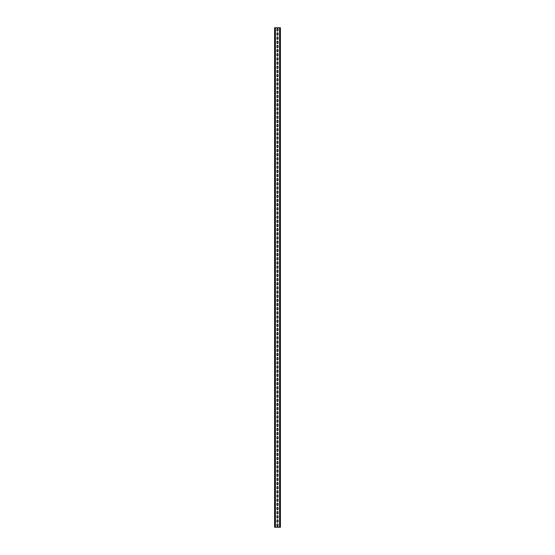 <?xml version="1.0" encoding="UTF-8"?>
<svg xmlns="http://www.w3.org/2000/svg" width="555" height="555" viewBox="0 0 555 555"><rect width="100%" height="100%" fill="white"/><g stroke="black" fill="none" stroke-linecap="round" stroke-linejoin="round"><path stroke-width="0.83" d="M280.414 27.75L280.414 527.25L274.586 527.25L274.586 27.75L280.414 27.75M276.959 30.539L276.959 29.124A0.541 0.541 0 0 1 277.5 28.582A0.541 0.541 0 0 1 278.041 29.124L278.041 30.539A0.541 0.541 0 0 1 277.5 31.08A0.541 0.541 0 0 1 276.959 30.539M276.959 34.701L276.959 33.286A0.541 0.541 0 0 1 277.5 32.745A0.541 0.541 0 0 1 278.041 33.286L278.041 34.701A0.541 0.541 0 0 1 277.5 35.242A0.541 0.541 0 0 1 276.959 34.701M276.959 38.864L276.959 37.449A0.541 0.541 0 0 1 277.5 36.907A0.541 0.541 0 0 1 278.041 37.449L278.041 38.864A0.541 0.541 0 0 1 277.5 39.405A0.541 0.541 0 0 1 276.959 38.864M276.959 43.026L276.959 41.611A0.541 0.541 0 0 1 277.5 41.07A0.541 0.541 0 0 1 278.041 41.611L278.041 43.026A0.541 0.541 0 0 1 277.5 43.567A0.541 0.541 0 0 1 276.959 43.026M276.959 47.189L276.959 45.774A0.541 0.541 0 0 1 277.5 45.233A0.541 0.541 0 0 1 278.041 45.774L278.041 47.189A0.541 0.541 0 0 1 277.5 47.73A0.541 0.541 0 0 1 276.959 47.189M276.959 51.351L276.959 49.936A0.541 0.541 0 0 1 277.5 49.395A0.541 0.541 0 0 1 278.041 49.936L278.041 51.351A0.541 0.541 0 0 1 277.5 51.892A0.541 0.541 0 0 1 276.959 51.351M276.959 55.514L276.959 54.099A0.541 0.541 0 0 1 277.5 53.557A0.541 0.541 0 0 1 278.041 54.099L278.041 55.514A0.541 0.541 0 0 1 277.5 56.055A0.541 0.541 0 0 1 276.959 55.514M276.959 59.676L276.959 58.261A0.541 0.541 0 0 1 277.5 57.72A0.541 0.541 0 0 1 278.041 58.261L278.041 59.676A0.541 0.541 0 0 1 277.5 60.217A0.541 0.541 0 0 1 276.959 59.676M276.959 63.839L276.959 62.424A0.541 0.541 0 0 1 277.5 61.883A0.541 0.541 0 0 1 278.041 62.424L278.041 63.839A0.541 0.541 0 0 1 277.5 64.38A0.541 0.541 0 0 1 276.959 63.839M276.959 68.001L276.959 66.586A0.541 0.541 0 0 1 277.5 66.045A0.541 0.541 0 0 1 278.041 66.586L278.041 68.001A0.541 0.541 0 0 1 277.5 68.542A0.541 0.541 0 0 1 276.959 68.001M276.959 72.164L276.959 70.749A0.541 0.541 0 0 1 277.5 70.207A0.541 0.541 0 0 1 278.041 70.749L278.041 72.164A0.541 0.541 0 0 1 277.5 72.705A0.541 0.541 0 0 1 276.959 72.164M276.959 76.326L276.959 74.911A0.541 0.541 0 0 1 277.5 74.37A0.541 0.541 0 0 1 278.041 74.911L278.041 76.326A0.541 0.541 0 0 1 277.5 76.867A0.541 0.541 0 0 1 276.959 76.326M276.959 80.489L276.959 79.074A0.541 0.541 0 0 1 277.5 78.532A0.541 0.541 0 0 1 278.041 79.074L278.041 80.489A0.541 0.541 0 0 1 277.5 81.03A0.541 0.541 0 0 1 276.959 80.489M276.959 84.651L276.959 83.236A0.541 0.541 0 0 1 277.5 82.695A0.541 0.541 0 0 1 278.041 83.236L278.041 84.651A0.541 0.541 0 0 1 277.5 85.192A0.541 0.541 0 0 1 276.959 84.651M276.959 88.814L276.959 87.399A0.541 0.541 0 0 1 277.5 86.858A0.541 0.541 0 0 1 278.041 87.399L278.041 88.814A0.541 0.541 0 0 1 277.5 89.355A0.541 0.541 0 0 1 276.959 88.814M276.959 92.976L276.959 91.561A0.541 0.541 0 0 1 277.5 91.02A0.541 0.541 0 0 1 278.041 91.561L278.041 92.976A0.541 0.541 0 0 1 277.5 93.517A0.541 0.541 0 0 1 276.959 92.976M276.959 97.139L276.959 95.724A0.541 0.541 0 0 1 277.5 95.182A0.541 0.541 0 0 1 278.041 95.724L278.041 97.139A0.541 0.541 0 0 1 277.5 97.68A0.541 0.541 0 0 1 276.959 97.139M276.959 101.301L276.959 99.886A0.541 0.541 0 0 1 277.5 99.345A0.541 0.541 0 0 1 278.041 99.886L278.041 101.301A0.541 0.541 0 0 1 277.5 101.843A0.541 0.541 0 0 1 276.959 101.301M276.959 105.464L276.959 104.049A0.541 0.541 0 0 1 277.5 103.507A0.541 0.541 0 0 1 278.041 104.049L278.041 105.464A0.541 0.541 0 0 1 277.5 106.005A0.541 0.541 0 0 1 276.959 105.464M276.959 109.626L276.959 108.211A0.541 0.541 0 0 1 277.5 107.67A0.541 0.541 0 0 1 278.041 108.211L278.041 109.626A0.541 0.541 0 0 1 277.5 110.168A0.541 0.541 0 0 1 276.959 109.626M276.959 113.789L276.959 112.374A0.541 0.541 0 0 1 277.5 111.832A0.541 0.541 0 0 1 278.041 112.374L278.041 113.789A0.541 0.541 0 0 1 277.5 114.33A0.541 0.541 0 0 1 276.959 113.789M276.959 117.951L276.959 116.536A0.541 0.541 0 0 1 277.5 115.995A0.541 0.541 0 0 1 278.041 116.536L278.041 117.951A0.541 0.541 0 0 1 277.5 118.493A0.541 0.541 0 0 1 276.959 117.951M276.959 122.114L276.959 120.699A0.541 0.541 0 0 1 277.5 120.157A0.541 0.541 0 0 1 278.041 120.699L278.041 122.114A0.541 0.541 0 0 1 277.5 122.655A0.541 0.541 0 0 1 276.959 122.114M276.959 126.276L276.959 124.861A0.541 0.541 0 0 1 277.5 124.32A0.541 0.541 0 0 1 278.041 124.861L278.041 126.276A0.541 0.541 0 0 1 277.5 126.818A0.541 0.541 0 0 1 276.959 126.276M276.959 130.439L276.959 129.024A0.541 0.541 0 0 1 277.5 128.482A0.541 0.541 0 0 1 278.041 129.024L278.041 130.439A0.541 0.541 0 0 1 277.5 130.98A0.541 0.541 0 0 1 276.959 130.439M276.959 134.601L276.959 133.186A0.541 0.541 0 0 1 277.5 132.645A0.541 0.541 0 0 1 278.041 133.186L278.041 134.601A0.541 0.541 0 0 1 277.5 135.143A0.541 0.541 0 0 1 276.959 134.601M276.959 138.764L276.959 137.349A0.541 0.541 0 0 1 277.5 136.807A0.541 0.541 0 0 1 278.041 137.349L278.041 138.764A0.541 0.541 0 0 1 277.5 139.305A0.541 0.541 0 0 1 276.959 138.764M276.959 142.926L276.959 141.511A0.541 0.541 0 0 1 277.5 140.97A0.541 0.541 0 0 1 278.041 141.511L278.041 142.926A0.541 0.541 0 0 1 277.5 143.468A0.541 0.541 0 0 1 276.959 142.926M276.959 147.089L276.959 145.674A0.541 0.541 0 0 1 277.5 145.132A0.541 0.541 0 0 1 278.041 145.674L278.041 147.089A0.541 0.541 0 0 1 277.5 147.63A0.541 0.541 0 0 1 276.959 147.089M276.959 151.251L276.959 149.836A0.541 0.541 0 0 1 277.5 149.295A0.541 0.541 0 0 1 278.041 149.836L278.041 151.251A0.541 0.541 0 0 1 277.5 151.792A0.541 0.541 0 0 1 276.959 151.251M276.959 155.414L276.959 153.999A0.541 0.541 0 0 1 277.5 153.457A0.541 0.541 0 0 1 278.041 153.999L278.041 155.414A0.541 0.541 0 0 1 277.5 155.955A0.541 0.541 0 0 1 276.959 155.414M276.959 159.576L276.959 158.161A0.541 0.541 0 0 1 277.5 157.62A0.541 0.541 0 0 1 278.041 158.161L278.041 159.576A0.541 0.541 0 0 1 277.5 160.118A0.541 0.541 0 0 1 276.959 159.576M276.959 163.739L276.959 162.324A0.541 0.541 0 0 1 277.5 161.782A0.541 0.541 0 0 1 278.041 162.324L278.041 163.739A0.541 0.541 0 0 1 277.5 164.28A0.541 0.541 0 0 1 276.959 163.739M276.959 167.901L276.959 166.486A0.541 0.541 0 0 1 277.5 165.945A0.541 0.541 0 0 1 278.041 166.486L278.041 167.901A0.541 0.541 0 0 1 277.5 168.442A0.541 0.541 0 0 1 276.959 167.901M276.959 172.064L276.959 170.649A0.541 0.541 0 0 1 277.5 170.107A0.541 0.541 0 0 1 278.041 170.649L278.041 172.064A0.541 0.541 0 0 1 277.5 172.605A0.541 0.541 0 0 1 276.959 172.064M276.959 176.226L276.959 174.811A0.541 0.541 0 0 1 277.5 174.27A0.541 0.541 0 0 1 278.041 174.811L278.041 176.226A0.541 0.541 0 0 1 277.5 176.768A0.541 0.541 0 0 1 276.959 176.226M276.959 180.389L276.959 178.974A0.541 0.541 0 0 1 277.5 178.432A0.541 0.541 0 0 1 278.041 178.974L278.041 180.389A0.541 0.541 0 0 1 277.5 180.93A0.541 0.541 0 0 1 276.959 180.389M276.959 184.551L276.959 183.136A0.541 0.541 0 0 1 277.5 182.595A0.541 0.541 0 0 1 278.041 183.136L278.041 184.551A0.541 0.541 0 0 1 277.5 185.093A0.541 0.541 0 0 1 276.959 184.551M276.959 188.714L276.959 187.299A0.541 0.541 0 0 1 277.5 186.757A0.541 0.541 0 0 1 278.041 187.299L278.041 188.714A0.541 0.541 0 0 1 277.5 189.255A0.541 0.541 0 0 1 276.959 188.714M276.959 192.876L276.959 191.461A0.541 0.541 0 0 1 277.5 190.92A0.541 0.541 0 0 1 278.041 191.461L278.041 192.876A0.541 0.541 0 0 1 277.5 193.417A0.541 0.541 0 0 1 276.959 192.876M276.959 197.039L276.959 195.624A0.541 0.541 0 0 1 277.5 195.082A0.541 0.541 0 0 1 278.041 195.624L278.041 197.039A0.541 0.541 0 0 1 277.5 197.58A0.541 0.541 0 0 1 276.959 197.039M276.959 201.201L276.959 199.786A0.541 0.541 0 0 1 277.5 199.245A0.541 0.541 0 0 1 278.041 199.786L278.041 201.201A0.541 0.541 0 0 1 277.5 201.743A0.541 0.541 0 0 1 276.959 201.201M276.959 205.364L276.959 203.949A0.541 0.541 0 0 1 277.5 203.407A0.541 0.541 0 0 1 278.041 203.949L278.041 205.364A0.541 0.541 0 0 1 277.5 205.905A0.541 0.541 0 0 1 276.959 205.364M276.959 209.526L276.959 208.111A0.541 0.541 0 0 1 277.5 207.57A0.541 0.541 0 0 1 278.041 208.111L278.041 209.526A0.541 0.541 0 0 1 277.5 210.067A0.541 0.541 0 0 1 276.959 209.526M276.959 213.689L276.959 212.274A0.541 0.541 0 0 1 277.5 211.732A0.541 0.541 0 0 1 278.041 212.274L278.041 213.689A0.541 0.541 0 0 1 277.5 214.23A0.541 0.541 0 0 1 276.959 213.689M276.959 217.851L276.959 216.436A0.541 0.541 0 0 1 277.5 215.895A0.541 0.541 0 0 1 278.041 216.436L278.041 217.851A0.541 0.541 0 0 1 277.5 218.393A0.541 0.541 0 0 1 276.959 217.851M276.959 222.014L276.959 220.599A0.541 0.541 0 0 1 277.5 220.057A0.541 0.541 0 0 1 278.041 220.599L278.041 222.014A0.541 0.541 0 0 1 277.5 222.555A0.541 0.541 0 0 1 276.959 222.014M276.959 226.176L276.959 224.761A0.541 0.541 0 0 1 277.5 224.22A0.541 0.541 0 0 1 278.041 224.761L278.041 226.176A0.541 0.541 0 0 1 277.5 226.718A0.541 0.541 0 0 1 276.959 226.176M276.959 230.339L276.959 228.924A0.541 0.541 0 0 1 277.5 228.382A0.541 0.541 0 0 1 278.041 228.924L278.041 230.339A0.541 0.541 0 0 1 277.5 230.88A0.541 0.541 0 0 1 276.959 230.339M276.959 234.501L276.959 233.086A0.541 0.541 0 0 1 277.5 232.545A0.541 0.541 0 0 1 278.041 233.086L278.041 234.501A0.541 0.541 0 0 1 277.5 235.042A0.541 0.541 0 0 1 276.959 234.501M276.959 238.664L276.959 237.249A0.541 0.541 0 0 1 277.5 236.707A0.541 0.541 0 0 1 278.041 237.249L278.041 238.664A0.541 0.541 0 0 1 277.5 239.205A0.541 0.541 0 0 1 276.959 238.664M276.959 242.826L276.959 241.411A0.541 0.541 0 0 1 277.5 240.87A0.541 0.541 0 0 1 278.041 241.411L278.041 242.826A0.541 0.541 0 0 1 277.5 243.368A0.541 0.541 0 0 1 276.959 242.826M276.959 246.989L276.959 245.574A0.541 0.541 0 0 1 277.5 245.032A0.541 0.541 0 0 1 278.041 245.574L278.041 246.989A0.541 0.541 0 0 1 277.5 247.53A0.541 0.541 0 0 1 276.959 246.989M276.959 251.151L276.959 249.736A0.541 0.541 0 0 1 277.5 249.195A0.541 0.541 0 0 1 278.041 249.736L278.041 251.151A0.541 0.541 0 0 1 277.5 251.692A0.541 0.541 0 0 1 276.959 251.151M276.959 255.314L276.959 253.899A0.541 0.541 0 0 1 277.5 253.357A0.541 0.541 0 0 1 278.041 253.899L278.041 255.314A0.541 0.541 0 0 1 277.5 255.855A0.541 0.541 0 0 1 276.959 255.314M276.959 259.476L276.959 258.061A0.541 0.541 0 0 1 277.5 257.52A0.541 0.541 0 0 1 278.041 258.061L278.041 259.476A0.541 0.541 0 0 1 277.5 260.017A0.541 0.541 0 0 1 276.959 259.476M276.959 263.639L276.959 262.224A0.541 0.541 0 0 1 277.5 261.683A0.541 0.541 0 0 1 278.041 262.224L278.041 263.639A0.541 0.541 0 0 1 277.5 264.18A0.541 0.541 0 0 1 276.959 263.639M276.959 267.801L276.959 266.386A0.541 0.541 0 0 1 277.5 265.845A0.541 0.541 0 0 1 278.041 266.386L278.041 267.801A0.541 0.541 0 0 1 277.5 268.342A0.541 0.541 0 0 1 276.959 267.801M276.959 271.964L276.959 270.549A0.541 0.541 0 0 1 277.5 270.007A0.541 0.541 0 0 1 278.041 270.549L278.041 271.964A0.541 0.541 0 0 1 277.5 272.505A0.541 0.541 0 0 1 276.959 271.964M276.959 276.126L276.959 274.711A0.541 0.541 0 0 1 277.5 274.17A0.541 0.541 0 0 1 278.041 274.711L278.041 276.126A0.541 0.541 0 0 1 277.5 276.668A0.541 0.541 0 0 1 276.959 276.126M276.959 280.289L276.959 278.874A0.541 0.541 0 0 1 277.5 278.332A0.541 0.541 0 0 1 278.041 278.874L278.041 280.289A0.541 0.541 0 0 1 277.5 280.83A0.541 0.541 0 0 1 276.959 280.289M276.959 284.451L276.959 283.036A0.541 0.541 0 0 1 277.5 282.495A0.541 0.541 0 0 1 278.041 283.036L278.041 284.451A0.541 0.541 0 0 1 277.5 284.993A0.541 0.541 0 0 1 276.959 284.451M276.959 288.614L276.959 287.199A0.541 0.541 0 0 1 277.5 286.657A0.541 0.541 0 0 1 278.041 287.199L278.041 288.614A0.541 0.541 0 0 1 277.5 289.155A0.541 0.541 0 0 1 276.959 288.614M276.959 292.776L276.959 291.361A0.541 0.541 0 0 1 277.5 290.82A0.541 0.541 0 0 1 278.041 291.361L278.041 292.776A0.541 0.541 0 0 1 277.5 293.317A0.541 0.541 0 0 1 276.959 292.776M276.959 296.939L276.959 295.524A0.541 0.541 0 0 1 277.5 294.982A0.541 0.541 0 0 1 278.041 295.524L278.041 296.939A0.541 0.541 0 0 1 277.5 297.48A0.541 0.541 0 0 1 276.959 296.939M276.959 301.101L276.959 299.686A0.541 0.541 0 0 1 277.5 299.145A0.541 0.541 0 0 1 278.041 299.686L278.041 301.101A0.541 0.541 0 0 1 277.5 301.642A0.541 0.541 0 0 1 276.959 301.101M276.959 305.264L276.959 303.849A0.541 0.541 0 0 1 277.5 303.308A0.541 0.541 0 0 1 278.041 303.849L278.041 305.264A0.541 0.541 0 0 1 277.5 305.805A0.541 0.541 0 0 1 276.959 305.264M276.959 309.426L276.959 308.011A0.541 0.541 0 0 1 277.5 307.47A0.541 0.541 0 0 1 278.041 308.011L278.041 309.426A0.541 0.541 0 0 1 277.5 309.967A0.541 0.541 0 0 1 276.959 309.426M276.959 313.589L276.959 312.174A0.541 0.541 0 0 1 277.5 311.632A0.541 0.541 0 0 1 278.041 312.174L278.041 313.589A0.541 0.541 0 0 1 277.5 314.13A0.541 0.541 0 0 1 276.959 313.589M276.959 317.751L276.959 316.336A0.541 0.541 0 0 1 277.5 315.795A0.541 0.541 0 0 1 278.041 316.336L278.041 317.751A0.541 0.541 0 0 1 277.5 318.293A0.541 0.541 0 0 1 276.959 317.751M276.959 321.914L276.959 320.499A0.541 0.541 0 0 1 277.5 319.957A0.541 0.541 0 0 1 278.041 320.499L278.041 321.914A0.541 0.541 0 0 1 277.5 322.455A0.541 0.541 0 0 1 276.959 321.914M276.959 326.076L276.959 324.661A0.541 0.541 0 0 1 277.5 324.12A0.541 0.541 0 0 1 278.041 324.661L278.041 326.076A0.541 0.541 0 0 1 277.5 326.618A0.541 0.541 0 0 1 276.959 326.076M276.959 330.239L276.959 328.824A0.541 0.541 0 0 1 277.5 328.282A0.541 0.541 0 0 1 278.041 328.824L278.041 330.239A0.541 0.541 0 0 1 277.5 330.78A0.541 0.541 0 0 1 276.959 330.239M276.959 334.401L276.959 332.986A0.541 0.541 0 0 1 277.5 332.445A0.541 0.541 0 0 1 278.041 332.986L278.041 334.401A0.541 0.541 0 0 1 277.5 334.942A0.541 0.541 0 0 1 276.959 334.401M276.959 338.564L276.959 337.149A0.541 0.541 0 0 1 277.5 336.607A0.541 0.541 0 0 1 278.041 337.149L278.041 338.564A0.541 0.541 0 0 1 277.5 339.105A0.541 0.541 0 0 1 276.959 338.564M276.959 342.726L276.959 341.311A0.541 0.541 0 0 1 277.5 340.77A0.541 0.541 0 0 1 278.041 341.311L278.041 342.726A0.541 0.541 0 0 1 277.5 343.267A0.541 0.541 0 0 1 276.959 342.726M276.959 346.889L276.959 345.474A0.541 0.541 0 0 1 277.5 344.933A0.541 0.541 0 0 1 278.041 345.474L278.041 346.889A0.541 0.541 0 0 1 277.5 347.43A0.541 0.541 0 0 1 276.959 346.889M276.959 351.051L276.959 349.636A0.541 0.541 0 0 1 277.5 349.095A0.541 0.541 0 0 1 278.041 349.636L278.041 351.051A0.541 0.541 0 0 1 277.5 351.592A0.541 0.541 0 0 1 276.959 351.051M276.959 355.214L276.959 353.799A0.541 0.541 0 0 1 277.5 353.257A0.541 0.541 0 0 1 278.041 353.799L278.041 355.214A0.541 0.541 0 0 1 277.5 355.755A0.541 0.541 0 0 1 276.959 355.214M276.959 359.376L276.959 357.961A0.541 0.541 0 0 1 277.5 357.42A0.541 0.541 0 0 1 278.041 357.961L278.041 359.376A0.541 0.541 0 0 1 277.5 359.917A0.541 0.541 0 0 1 276.959 359.376M276.959 363.539L276.959 362.124A0.541 0.541 0 0 1 277.5 361.583A0.541 0.541 0 0 1 278.041 362.124L278.041 363.539A0.541 0.541 0 0 1 277.5 364.08A0.541 0.541 0 0 1 276.959 363.539M276.959 367.701L276.959 366.286A0.541 0.541 0 0 1 277.5 365.745A0.541 0.541 0 0 1 278.041 366.286L278.041 367.701A0.541 0.541 0 0 1 277.5 368.242A0.541 0.541 0 0 1 276.959 367.701M276.959 371.864L276.959 370.449A0.541 0.541 0 0 1 277.5 369.908A0.541 0.541 0 0 1 278.041 370.449L278.041 371.864A0.541 0.541 0 0 1 277.5 372.405A0.541 0.541 0 0 1 276.959 371.864M276.959 376.026L276.959 374.611A0.541 0.541 0 0 1 277.5 374.07A0.541 0.541 0 0 1 278.041 374.611L278.041 376.026A0.541 0.541 0 0 1 277.5 376.567A0.541 0.541 0 0 1 276.959 376.026M276.959 380.189L276.959 378.774A0.541 0.541 0 0 1 277.5 378.233A0.541 0.541 0 0 1 278.041 378.774L278.041 380.189A0.541 0.541 0 0 1 277.5 380.73A0.541 0.541 0 0 1 276.959 380.189M276.959 384.351L276.959 382.936A0.541 0.541 0 0 1 277.5 382.395A0.541 0.541 0 0 1 278.041 382.936L278.041 384.351A0.541 0.541 0 0 1 277.5 384.892A0.541 0.541 0 0 1 276.959 384.351M276.959 388.514L276.959 387.099A0.541 0.541 0 0 1 277.5 386.558A0.541 0.541 0 0 1 278.041 387.099L278.041 388.514A0.541 0.541 0 0 1 277.5 389.055A0.541 0.541 0 0 1 276.959 388.514M276.959 392.676L276.959 391.261A0.541 0.541 0 0 1 277.5 390.72A0.541 0.541 0 0 1 278.041 391.261L278.041 392.676A0.541 0.541 0 0 1 277.5 393.217A0.541 0.541 0 0 1 276.959 392.676M276.959 396.839L276.959 395.424A0.541 0.541 0 0 1 277.5 394.882A0.541 0.541 0 0 1 278.041 395.424L278.041 396.839A0.541 0.541 0 0 1 277.5 397.38A0.541 0.541 0 0 1 276.959 396.839M276.959 401.001L276.959 399.586A0.541 0.541 0 0 1 277.5 399.045A0.541 0.541 0 0 1 278.041 399.586L278.041 401.001A0.541 0.541 0 0 1 277.5 401.542A0.541 0.541 0 0 1 276.959 401.001M276.959 405.164L276.959 403.749A0.541 0.541 0 0 1 277.5 403.208A0.541 0.541 0 0 1 278.041 403.749L278.041 405.164A0.541 0.541 0 0 1 277.5 405.705A0.541 0.541 0 0 1 276.959 405.164M276.959 409.326L276.959 407.911A0.541 0.541 0 0 1 277.5 407.37A0.541 0.541 0 0 1 278.041 407.911L278.041 409.326A0.541 0.541 0 0 1 277.5 409.867A0.541 0.541 0 0 1 276.959 409.326M276.959 413.489L276.959 412.074A0.541 0.541 0 0 1 277.5 411.533A0.541 0.541 0 0 1 278.041 412.074L278.041 413.489A0.541 0.541 0 0 1 277.5 414.03A0.541 0.541 0 0 1 276.959 413.489M276.959 417.651L276.959 416.236A0.541 0.541 0 0 1 277.5 415.695A0.541 0.541 0 0 1 278.041 416.236L278.041 417.651A0.541 0.541 0 0 1 277.5 418.192A0.541 0.541 0 0 1 276.959 417.651M276.959 421.814L276.959 420.399A0.541 0.541 0 0 1 277.5 419.858A0.541 0.541 0 0 1 278.041 420.399L278.041 421.814A0.541 0.541 0 0 1 277.5 422.355A0.541 0.541 0 0 1 276.959 421.814M276.959 425.976L276.959 424.561A0.541 0.541 0 0 1 277.5 424.02A0.541 0.541 0 0 1 278.041 424.561L278.041 425.976A0.541 0.541 0 0 1 277.5 426.517A0.541 0.541 0 0 1 276.959 425.976M276.959 430.139L276.959 428.724A0.541 0.541 0 0 1 277.5 428.183A0.541 0.541 0 0 1 278.041 428.724L278.041 430.139A0.541 0.541 0 0 1 277.5 430.68A0.541 0.541 0 0 1 276.959 430.139M276.959 434.301L276.959 432.886A0.541 0.541 0 0 1 277.5 432.345A0.541 0.541 0 0 1 278.041 432.886L278.041 434.301A0.541 0.541 0 0 1 277.5 434.842A0.541 0.541 0 0 1 276.959 434.301M276.959 438.464L276.959 437.049A0.541 0.541 0 0 1 277.5 436.507A0.541 0.541 0 0 1 278.041 437.049L278.041 438.464A0.541 0.541 0 0 1 277.5 439.005A0.541 0.541 0 0 1 276.959 438.464M276.959 442.626L276.959 441.211A0.541 0.541 0 0 1 277.5 440.67A0.541 0.541 0 0 1 278.041 441.211L278.041 442.626A0.541 0.541 0 0 1 277.5 443.167A0.541 0.541 0 0 1 276.959 442.626M276.959 446.789L276.959 445.374A0.541 0.541 0 0 1 277.5 444.833A0.541 0.541 0 0 1 278.041 445.374L278.041 446.789A0.541 0.541 0 0 1 277.5 447.33A0.541 0.541 0 0 1 276.959 446.789M276.959 450.951L276.959 449.536A0.541 0.541 0 0 1 277.5 448.995A0.541 0.541 0 0 1 278.041 449.536L278.041 450.951A0.541 0.541 0 0 1 277.5 451.492A0.541 0.541 0 0 1 276.959 450.951M276.959 455.114L276.959 453.699A0.541 0.541 0 0 1 277.5 453.158A0.541 0.541 0 0 1 278.041 453.699L278.041 455.114A0.541 0.541 0 0 1 277.5 455.655A0.541 0.541 0 0 1 276.959 455.114M276.959 459.276L276.959 457.861A0.541 0.541 0 0 1 277.5 457.32A0.541 0.541 0 0 1 278.041 457.861L278.041 459.276A0.541 0.541 0 0 1 277.5 459.817A0.541 0.541 0 0 1 276.959 459.276M276.959 463.439L276.959 462.024A0.541 0.541 0 0 1 277.5 461.483A0.541 0.541 0 0 1 278.041 462.024L278.041 463.439A0.541 0.541 0 0 1 277.5 463.98A0.541 0.541 0 0 1 276.959 463.439M276.959 467.601L276.959 466.186A0.541 0.541 0 0 1 277.5 465.645A0.541 0.541 0 0 1 278.041 466.186L278.041 467.601A0.541 0.541 0 0 1 277.5 468.142A0.541 0.541 0 0 1 276.959 467.601M276.959 471.764L276.959 470.349A0.541 0.541 0 0 1 277.5 469.808A0.541 0.541 0 0 1 278.041 470.349L278.041 471.764A0.541 0.541 0 0 1 277.5 472.305A0.541 0.541 0 0 1 276.959 471.764M276.959 475.926L276.959 474.511A0.541 0.541 0 0 1 277.5 473.97A0.541 0.541 0 0 1 278.041 474.511L278.041 475.926A0.541 0.541 0 0 1 277.5 476.467A0.541 0.541 0 0 1 276.959 475.926M276.959 480.089L276.959 478.674A0.541 0.541 0 0 1 277.5 478.132A0.541 0.541 0 0 1 278.041 478.674L278.041 480.089A0.541 0.541 0 0 1 277.5 480.63A0.541 0.541 0 0 1 276.959 480.089M276.959 484.251L276.959 482.836A0.541 0.541 0 0 1 277.5 482.295A0.541 0.541 0 0 1 278.041 482.836L278.041 484.251A0.541 0.541 0 0 1 277.5 484.792A0.541 0.541 0 0 1 276.959 484.251M276.959 488.414L276.959 486.999A0.541 0.541 0 0 1 277.5 486.458A0.541 0.541 0 0 1 278.041 486.999L278.041 488.414A0.541 0.541 0 0 1 277.5 488.955A0.541 0.541 0 0 1 276.959 488.414M276.959 492.576L276.959 491.161A0.541 0.541 0 0 1 277.5 490.62A0.541 0.541 0 0 1 278.041 491.161L278.041 492.576A0.541 0.541 0 0 1 277.5 493.117A0.541 0.541 0 0 1 276.959 492.576M276.959 496.739L276.959 495.324A0.541 0.541 0 0 1 277.5 494.783A0.541 0.541 0 0 1 278.041 495.324L278.041 496.739A0.541 0.541 0 0 1 277.5 497.28A0.541 0.541 0 0 1 276.959 496.739M276.959 500.901L276.959 499.486A0.541 0.541 0 0 1 277.5 498.945A0.541 0.541 0 0 1 278.041 499.486L278.041 500.901A0.541 0.541 0 0 1 277.5 501.442A0.541 0.541 0 0 1 276.959 500.901M276.959 505.064L276.959 503.649A0.541 0.541 0 0 1 277.5 503.108A0.541 0.541 0 0 1 278.041 503.649L278.041 505.064A0.541 0.541 0 0 1 277.5 505.605A0.541 0.541 0 0 1 276.959 505.064M276.959 509.226L276.959 507.811A0.541 0.541 0 0 1 277.5 507.27A0.541 0.541 0 0 1 278.041 507.811L278.041 509.226A0.541 0.541 0 0 1 277.5 509.767A0.541 0.541 0 0 1 276.959 509.226M276.959 513.389L276.959 511.974A0.541 0.541 0 0 1 277.5 511.433A0.541 0.541 0 0 1 278.041 511.974L278.041 513.389A0.541 0.541 0 0 1 277.5 513.93A0.541 0.541 0 0 1 276.959 513.389M276.959 517.551L276.959 516.136A0.541 0.541 0 0 1 277.5 515.595A0.541 0.541 0 0 1 278.041 516.136L278.041 517.551A0.541 0.541 0 0 1 277.5 518.092A0.541 0.541 0 0 1 276.959 517.551M276.959 521.714L276.959 520.299A0.541 0.541 0 0 1 277.5 519.758A0.541 0.541 0 0 1 278.041 520.299L278.041 521.714A0.541 0.541 0 0 1 277.5 522.255A0.541 0.541 0 0 1 276.959 521.714M276.959 525.876L276.959 524.461A0.541 0.541 0 0 1 277.5 523.92A0.541 0.541 0 0 1 278.041 524.461L278.041 525.876A0.541 0.541 0 0 1 277.5 526.417A0.541 0.541 0 0 1 276.959 525.876M279.581 27.75L279.581 527.25M275.419 27.75L275.419 527.25"/></g></svg>
